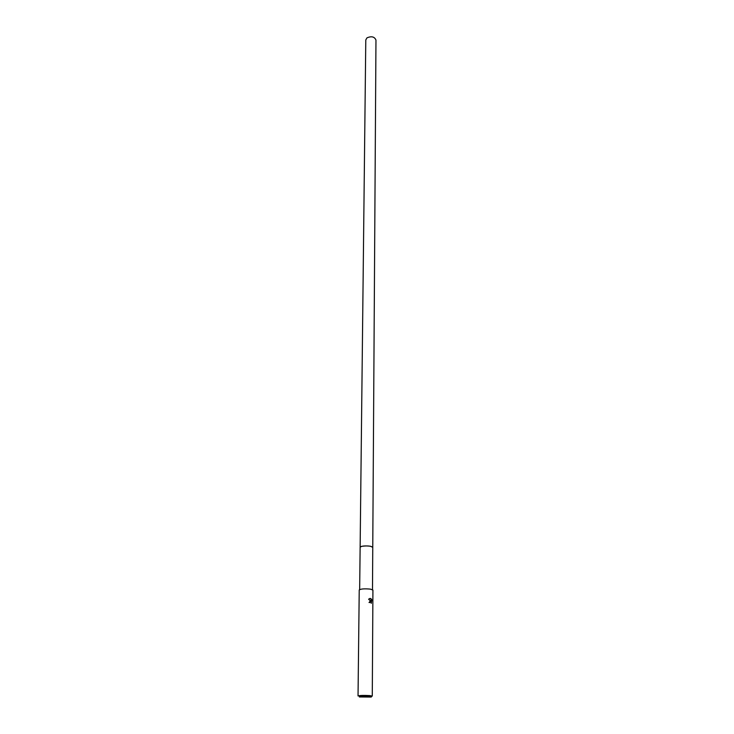 <?xml version="1.0" encoding="UTF-8"?>
<svg xmlns="http://www.w3.org/2000/svg" width="734" height="734" viewBox="0 0 734 734"><rect width="100%" height="100%" fill="white"/><g stroke="black" fill="none" stroke-linecap="round" stroke-linejoin="round"><path stroke-width="1.1" d="M359.66 589.549L360.137 547.179L361.578 546.344C367.165 545.591 370.89 545.903 372.762 547.289L375.964 40.049C374.478 36.654 371.477 35.929 366.963 37.865L365.789 39.957L360.137 547.179C361.578 545.94 365.037 545.628 370.505 546.243L372.762 547.316M370.395 600.834L368.633 599.274L369.028 598.861L370.743 598.54L371.34 601.284L371.349 599.036L371.771 599.871L371.248 603.339L370.386 601.586L369.046 602.531L370.395 600.834M369.725 695.593L372.276 696.071L372.927 590.081L370.477 589.136C364.541 588.576 360.798 588.851 359.229 589.962L358.036 695.951C359.651 695.401 363.55 695.281 369.725 695.593M369.257 696.392C371.578 696.594 372.12 696.814 370.89 697.052L359.394 696.951C358.605 696.3 361.89 696.116 369.257 696.392M369.578 602.586L370.312 601.596M370.165 600.871L371.028 601.054M371.34 601.284L370.743 598.54M370.633 598.559L369.826 598.458M371.276 603.238L371.771 599.871M371.661 599.889L371.349 599.219M372.762 547.289L372.496 589.659"/></g></svg>
